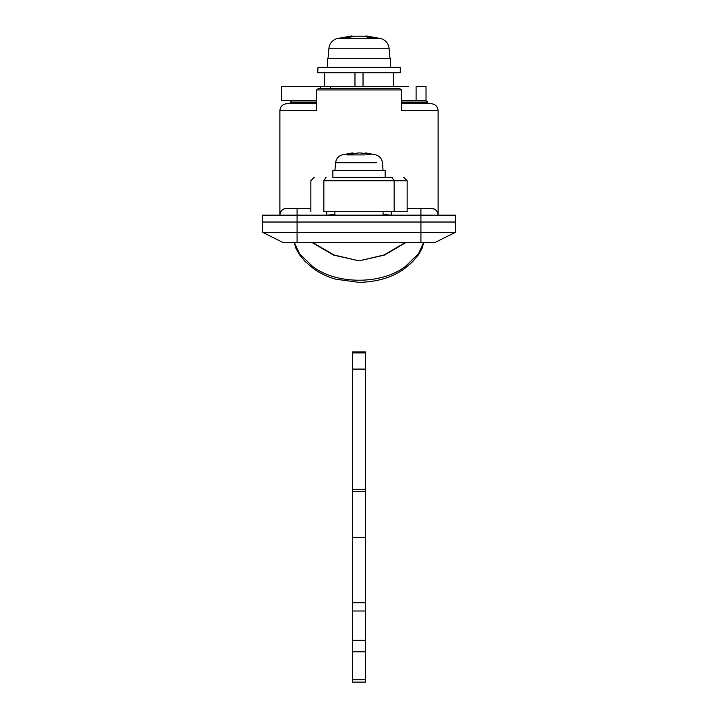 <?xml version="1.0" encoding="UTF-8"?>
<svg xmlns="http://www.w3.org/2000/svg" width="718" height="718" viewBox="0 0 718 718"><rect width="100%" height="100%" fill="white"/><g stroke="black" fill="none" stroke-linecap="round" stroke-linejoin="round"><path stroke-width="1.08" d="M352.466 679.793L352.466 682.1L365.534 682.1L365.534 679.793L352.466 679.793L352.466 351.892L365.534 351.892L365.534 352.897L352.466 352.897M365.534 352.897L365.534 651.791L352.466 651.791M365.534 679.793L365.534 651.791M365.534 369.088L352.466 369.088M365.534 489.479L352.466 489.479M365.534 537.629L352.466 537.629M354.97 86.51L354.97 72.751M363.03 86.51L363.03 72.751M324.599 86.51L324.599 72.751M393.401 86.51L393.401 72.751M359 177.319L332.856 177.319L332.856 170.435L385.144 170.435L385.144 177.319M382.254 162.735L382.407 162.735C381.859 158.795 379.705 156.192 375.945 154.917L365.534 152.898L365.534 153.832L362.617 153.158L366.97 154.262L371.053 154.262L365.534 152.898L366.853 153.158L366.853 154.217M351.147 154.217L351.147 153.158L346.947 154.262L351.03 154.262L359 152.898L362.617 153.158L359 152.898L352.466 153.832L352.466 152.898L342.055 154.917C338.295 156.192 336.141 158.795 335.593 162.735L334.92 170.435M390.646 67.25L390.646 58.302L327.354 58.302L327.354 67.25M318.011 67.25L317.724 72.751L400.276 72.751L400.276 67.25L318.011 67.25M367.598 37.04L367.598 36.16L366.018 35.9L366.018 36.663M363.514 36.196L354.674 36.16L363.326 36.16L368.702 37.336L372.786 37.336L367.598 36.16M351.667 35.936L345.214 37.336L349.298 37.336L354.674 36.16M351.982 36.663L351.982 35.9L336.948 38.601C332.281 40.154 329.607 43.376 328.925 48.25L328.045 58.302M350.402 37.04L350.402 36.16M407.16 208.274L420.919 208.274L420.919 215.149L262.689 215.149L262.689 222.033L455.311 222.033L455.311 215.149L420.919 215.149L420.919 222.033L455.311 222.033L455.311 232.354L434.677 242.666L283.323 242.666L262.689 232.354L455.311 232.354M312.949 242.666L334.041 255.007L359 260.876L383.968 255.007L405.051 242.666M294.407 242.666L299.469 253.642L312.554 266.423C336.446 284.795 381.446 284.866 405.446 266.423L404.557 268.595L412.374 261.962L418.441 254.854L422.265 247.997L423.62 242.666M405.446 266.423L418.549 253.625L423.593 242.666M312.554 266.423L313.443 268.595C319.698 273.19 327.175 276.735 335.889 279.23L359 282.353C377.237 281.994 392.423 277.408 404.557 268.595M405.679 242.666L384.453 255.078L359 260.876L333.556 255.078L312.321 242.666M408.452 86.51L281.609 86.51L281.609 100.269L316.503 100.269M426.025 100.269L416.099 100.269L416.099 86.51L426.025 86.51L426.025 100.269M401.497 100.269L416.099 100.269M330.451 86.51L330.451 88.574M320.3 86.51L320.3 88.574M333.538 177.319L391.911 177.319L394.155 180.756L323.845 180.756C306.676 180.756 306.676 180.756 323.845 180.756L323.845 211.711L407.16 211.711L407.16 180.756L394.155 180.756L394.155 211.711M326.089 177.319C310.499 177.319 310.499 177.319 326.089 177.319L323.845 180.756M323.845 211.711C306.676 211.711 306.676 211.711 323.845 211.711M401.497 103.706L431.231 103.706C435.386 104.146 437.675 106.435 438.115 110.59L401.497 110.59L401.497 89.947L399.639 88.574L318.361 88.574L316.503 89.947L316.503 110.59L279.885 110.59L279.885 215.149C279.849 211.397 282.147 209.1 286.769 208.274L310.84 208.274M316.503 102.333L290.207 102.333L290.207 103.706L286.769 103.706C282.614 104.146 280.325 106.435 279.885 110.59M286.769 103.706L316.503 103.706M431.231 103.706L427.793 103.706L427.793 102.333L401.497 102.333M401.497 100.951L425.729 100.951M316.503 100.951L291.58 100.951L316.503 100.951M391.265 211.711L391.265 215.149L383.08 214.476M438.115 215.149C437.675 211.002 435.386 208.714 431.231 208.274C435.853 209.1 438.151 211.397 438.115 215.149L438.115 110.59M420.919 208.274L431.231 208.274M279.885 215.149C280.325 211.002 282.614 208.714 286.769 208.274M334.92 214.476L326.735 215.149L326.735 211.711M262.689 232.354L262.689 222.033L420.919 222.033L420.919 242.666M365.534 491.543L352.466 491.543M365.534 602.761L352.466 602.761M365.534 611.009L352.466 611.009M365.534 640.339L352.466 640.339M376.385 162.735L336.006 162.735M365.031 154.917L346.947 154.917M389.955 58.302L389.075 48.25L329.382 48.25M389.075 48.25C388.393 43.376 385.719 40.154 381.052 38.601L337.289 38.601M297.081 208.274L297.081 242.666M401.497 89.947L316.503 89.947M382.407 162.735L383.08 170.435M381.052 38.601L366.018 35.9M294.38 242.666L295.744 248.015L299.46 254.71L305.347 261.684L313.443 268.595M407.16 180.756L403.713 177.319M310.84 211.711L310.84 180.756L314.287 177.319M334.92 211.711L334.92 215.149M383.08 215.149L383.08 211.711M290.207 102.333L291.58 100.951M427.793 102.333L426.42 100.951"/></g></svg>
